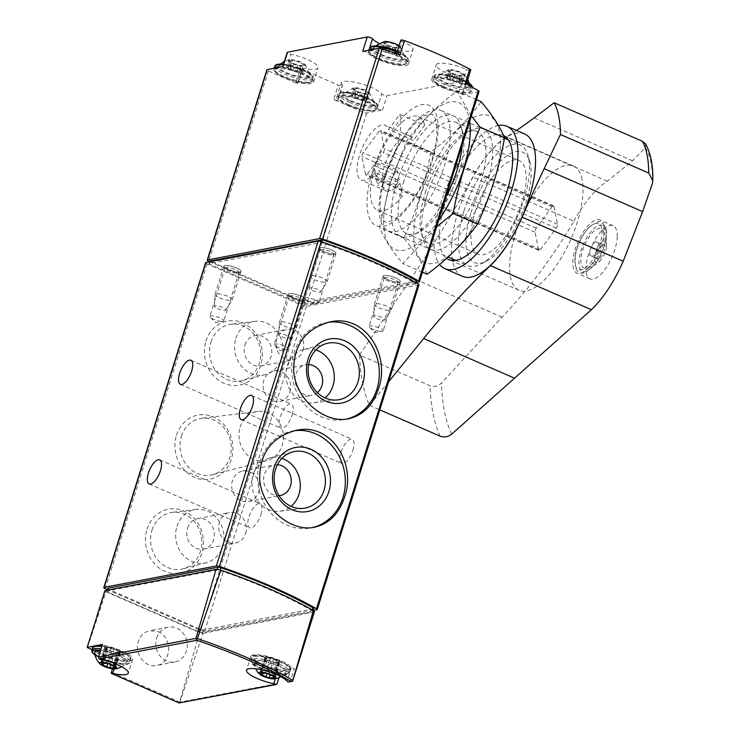 <?xml version="1.0" encoding="UTF-8"?>
<svg xmlns="http://www.w3.org/2000/svg" width="740" height="740" viewBox="0 0 740 740"><rect width="100%" height="100%" fill="white"/><g stroke="black" fill="none" stroke-linecap="round" stroke-linejoin="round"><path stroke-width="0.56" stroke-dasharray="3.7 2.78" d="M179.681 702.741L202.982 633.32A2.988 0.722 17.4 0 1 199.652 632.598L179.321 702.991M314.398 611.804A5.976 1.443 17.4 0 1 313.954 612.147L297.832 664.677M87.459 647.657L106.033 591.75A2.988 0.722 17.4 0 1 104.867 590.751M288.332 681.975L290.339 681.096L294.409 668.664A2.387 0.574 17.4 0 1 291.347 667.351A21.506 5.18 17.4 0 0 269.637 656.898A21.506 5.18 17.4 0 0 250.851 656.362A21.506 5.18 17.4 0 0 278.083 669.885A2.387 0.574 17.4 0 1 281.071 671.208L279.036 677.609M202.982 633.32L313.954 612.147M281.071 671.208L294.409 668.664M158.212 631.701C172.929 637.242 171.625 663.419 156.519 665.454C145.133 668.155 134.023 653.642 138.26 641.58C140.313 635.623 144.143 631.997 149.767 630.702L158.212 631.701M111.213 673.28L115.523 659.904A2.387 0.574 17.4 0 1 115.375 659.59A2.387 0.574 17.4 0 1 117.096 659.562L114.154 668.969M91.862 649.572L115.523 659.904M106.033 591.75L199.652 632.598M313.714 608.678A2.988 0.722 17.4 0 1 313.371 608.881L203.482 629.851A2.988 0.722 17.4 0 1 199.606 629.009L109.159 589.549A2.988 0.722 17.4 0 1 107.67 588.402M202.612 632.617A2.988 0.722 17.4 0 1 198.736 631.775L108.29 592.324A2.988 0.722 17.4 0 1 106.81 591.168A2.988 0.722 17.4 0 1 107.143 590.964L217.042 569.994A2.988 0.722 17.4 0 1 220.067 570.503A176.25 42.439 17.4 0 1 312.067 610.648A2.988 0.722 17.4 0 1 312.844 611.443A2.988 0.722 17.4 0 1 312.502 611.647L202.612 632.617L203.482 629.851M117.096 659.562A21.506 5.18 17.4 0 0 132.654 659.275A21.506 5.18 17.4 0 0 105.422 645.761A2.387 0.574 17.4 0 1 102.434 644.438M94.221 646.603A19.12 4.607 -162.6 0 0 105.829 655.51A19.12 4.607 -162.6 0 0 128.205 659.858A19.12 4.607 -162.6 0 0 124.468 652.921A19.12 4.607 -162.6 0 0 101.991 645.863M287.453 669.811A19.12 4.607 -162.6 0 0 270.896 657.841A19.12 4.607 -162.6 0 0 255.772 660.727A19.12 4.607 -162.6 0 0 287.453 669.811M156.658 638.074A17.695 15.67 -100.8 0 1 168.23 627.178A17.695 15.67 -100.8 0 1 186.942 641.626A17.695 15.67 -100.8 0 1 174.862 661.949A17.695 15.67 -100.8 0 1 159.766 655.659A17.695 15.67 -100.8 0 1 156.658 638.074M313.288 610.472L204.629 631.202A2.988 0.722 17.4 0 1 200.753 630.369L107.3 589.595M418.997 284.78A2.988 0.722 17.4 0 1 418.655 284.983L306.416 306.397A2.988 0.722 17.4 0 1 302.54 305.565L207.071 263.912A2.988 0.722 17.4 0 1 205.59 262.756M176.508 435.185A32.588 28.851 -100.8 0 1 225.811 426.98A32.588 28.851 -100.8 0 1 209.42 479.261A32.588 28.851 -100.8 0 1 176.508 435.185M147.029 529.248A32.588 28.851 -100.8 0 1 196.331 521.043A32.588 28.851 -100.8 0 1 179.94 573.324A32.588 28.851 -100.8 0 1 147.029 529.248M205.979 341.112A32.588 28.851 -100.8 0 1 255.282 332.907A32.588 28.851 -100.8 0 1 238.9 385.189A32.588 28.851 -100.8 0 1 205.979 341.112M352.906 450.225A13.144 5.226 -66.4 0 0 352.166 439.32A13.144 5.226 -66.4 0 0 342.121 449.273A13.144 5.226 -66.4 0 0 341.649 463.416A13.144 5.226 -66.4 0 0 352.906 450.225M260.924 514.596A13.144 5.226 -66.4 0 0 260.175 503.69A13.144 5.226 -66.4 0 0 250.129 513.653A13.144 5.226 -66.4 0 0 249.657 527.787A13.144 5.226 -66.4 0 0 260.924 514.596M292.134 414.992A13.144 5.226 -66.4 0 0 291.384 404.096A13.144 5.226 -66.4 0 0 281.339 414.049A13.144 5.226 -66.4 0 0 280.876 428.183A13.144 5.226 -66.4 0 0 292.134 414.992M334.943 254.005A8.963 2.155 -162.6 0 0 335.525 253.829A8.963 2.155 -162.6 0 0 328.051 248.659A8.963 2.155 -162.6 0 0 318.959 248.631A8.963 2.155 -162.6 0 0 326.026 252.543A8.963 2.155 -162.6 0 0 334.943 254.005M240.01 272.117A8.963 2.155 -162.6 0 0 240.593 271.941A8.963 2.155 -162.6 0 0 233.119 266.77A8.963 2.155 -162.6 0 0 224.026 266.742A8.963 2.155 -162.6 0 0 231.093 270.655A8.963 2.155 -162.6 0 0 240.01 272.117M399.258 282.07A8.963 2.155 -162.6 0 0 399.841 281.885A8.963 2.155 -162.6 0 0 392.367 276.723A8.963 2.155 -162.6 0 0 383.274 276.695A8.963 2.155 -162.6 0 0 390.341 280.599A8.963 2.155 -162.6 0 0 399.258 282.07M304.325 300.181A8.963 2.155 -162.6 0 0 304.908 299.996A8.963 2.155 -162.6 0 0 297.425 294.835A8.963 2.155 -162.6 0 0 288.341 294.807A8.963 2.155 -162.6 0 0 295.408 298.71A8.963 2.155 -162.6 0 0 304.325 300.181M94.766 652.68A16.696 4.024 -162.6 0 0 106.976 660.246A16.696 4.024 -162.6 0 0 124.783 663.401A16.696 4.024 -162.6 0 0 126.475 662.615A16.696 4.024 -162.6 0 0 118.668 655.955A16.696 4.024 -162.6 0 0 100.39 651.034M284.031 673.345A16.696 4.024 -162.6 0 0 285.723 672.558A16.696 4.024 -162.6 0 0 271.192 663.382A16.696 4.024 -162.6 0 0 254.014 662.624A16.696 4.024 -162.6 0 0 266.224 670.199A16.696 4.024 -162.6 0 0 284.031 673.345M118.252 652.846L120.269 653.059L119.751 652.56A2.988 0.722 17.4 0 1 118.826 651.672A2.988 0.722 17.4 0 1 119.64 651.441L118.002 650.257A2.988 0.722 17.4 0 1 114.376 648.675L111.25 647.778A2.988 0.722 17.4 0 1 107.735 647.315L105.718 647.102L106.236 647.602A2.988 0.722 17.4 0 1 107.161 648.481A2.988 0.722 17.4 0 1 106.347 648.721L107.984 649.896A2.988 0.722 17.4 0 1 111.611 651.477L114.737 652.375A2.988 0.722 17.4 0 1 118.252 652.846L114.117 666.037M277.5 662.79L279.517 663.003L278.999 662.504A2.988 0.722 17.4 0 1 278.074 661.625A2.988 0.722 17.4 0 1 278.887 661.394L277.25 660.21A2.988 0.722 17.4 0 1 273.624 658.628L270.498 657.731A2.988 0.722 17.4 0 1 266.983 657.268L264.966 657.055L265.484 657.555A2.988 0.722 17.4 0 1 266.409 658.434A2.988 0.722 17.4 0 1 265.595 658.665L267.233 659.849A2.988 0.722 17.4 0 1 270.858 661.43L273.985 662.328A2.988 0.722 17.4 0 1 277.5 662.79L273.365 675.99M328.144 322.325A49.293 43.642 79.2 0 0 326.248 322.64A49.293 43.642 79.2 0 0 292.614 379.232A49.293 43.642 79.2 0 0 344.72 419.469A49.293 43.642 79.2 0 0 346.709 419.034M294.15 430.782A49.293 43.642 79.2 0 0 292.254 431.087A49.293 43.642 79.2 0 0 258.63 487.688A49.293 43.642 79.2 0 0 310.735 527.925A49.293 43.642 79.2 0 0 312.715 527.49M315.906 349.928A27.177 24.069 79.2 0 0 303.622 349.511A27.177 24.069 79.2 0 0 286.473 380.406A27.177 24.069 79.2 0 0 313.788 402.81A27.177 24.069 79.2 0 0 325.064 397.907M308.617 364.579A15.531 13.755 79.2 0 0 305.897 364.783A15.531 13.755 79.2 0 0 295.297 382.617A15.531 13.755 79.2 0 0 311.725 395.299A15.531 13.755 79.2 0 0 317.377 392.607M281.921 458.375A27.177 24.069 79.2 0 0 269.637 457.968A27.177 24.069 79.2 0 0 252.488 488.853A27.177 24.069 79.2 0 0 279.803 511.266A27.177 24.069 79.2 0 0 291.07 506.363M277.398 464.739A15.531 13.755 79.2 0 0 274.512 464.942A15.531 13.755 79.2 0 0 263.792 482.045A15.531 13.755 79.2 0 0 279.036 495.634M289.96 391.83A15.531 13.755 79.2 0 0 287.231 376.401A15.531 13.755 79.2 0 0 273.985 370.87A15.531 13.755 79.2 0 0 263.385 388.713A15.531 13.755 79.2 0 0 279.803 401.394A15.531 13.755 79.2 0 0 289.96 391.83M258.575 491.989A15.531 13.755 79.2 0 0 255.846 476.551A15.531 13.755 79.2 0 0 242.6 471.029A15.531 13.755 79.2 0 0 231.999 488.863A15.531 13.755 79.2 0 0 248.418 501.544A15.531 13.755 79.2 0 0 258.575 491.989M235.903 338.263A27.177 24.069 -100.8 0 1 255.078 321.317A27.177 24.069 -100.8 0 1 282.403 343.721A27.177 24.069 -100.8 0 1 265.253 374.616A27.177 24.069 -100.8 0 1 241.157 365.884A27.177 24.069 -100.8 0 1 235.903 338.263M244.912 345.025A15.531 13.755 -100.8 0 1 255.069 335.461A15.531 13.755 -100.8 0 1 268.324 340.983A15.531 13.755 -100.8 0 1 271.043 356.421A15.531 13.755 -100.8 0 1 260.887 365.976A15.531 13.755 -100.8 0 1 247.641 360.454A15.531 13.755 -100.8 0 1 244.912 345.025M210.909 342.176A28.795 25.493 -100.8 0 1 231.222 324.222A28.795 25.493 -100.8 0 1 260.166 347.966A28.795 25.493 -100.8 0 1 241.999 380.693A28.795 25.493 -100.8 0 1 216.469 371.443A28.795 25.493 -100.8 0 1 210.909 342.176M176.943 526.39A27.177 24.069 -100.8 0 1 196.128 509.444A27.177 24.069 -100.8 0 1 223.443 531.857A27.177 24.069 -100.8 0 1 206.294 562.752A27.177 24.069 -100.8 0 1 182.197 554.02A27.177 24.069 -100.8 0 1 176.943 526.39M187.516 528.175A15.531 13.755 -100.8 0 1 197.672 518.62A15.531 13.755 -100.8 0 1 210.928 524.142A15.531 13.755 -100.8 0 1 213.647 539.58A15.531 13.755 -100.8 0 1 203.491 549.135A15.531 13.755 -100.8 0 1 190.245 543.613A15.531 13.755 -100.8 0 1 187.516 528.175M151.95 530.312A28.795 25.493 -100.8 0 1 172.272 512.357A28.795 25.493 -100.8 0 1 201.206 536.102A28.795 25.493 -100.8 0 1 183.039 568.829A28.795 25.493 -100.8 0 1 157.509 559.579A28.795 25.493 -100.8 0 1 151.95 530.312M240.176 427.036A24.994 22.135 -100.8 0 1 257.816 411.449A24.994 22.135 -100.8 0 1 282.939 432.058A24.994 22.135 -100.8 0 1 267.168 460.474A24.994 22.135 -100.8 0 1 245.005 452.445A24.994 22.135 -100.8 0 1 240.176 427.036M181.429 436.239A28.795 25.493 -100.8 0 1 201.743 418.285A28.795 25.493 -100.8 0 1 230.686 442.03A28.795 25.493 -100.8 0 1 212.519 474.756A28.795 25.493 -100.8 0 1 186.989 465.516A28.795 25.493 -100.8 0 1 181.429 436.239M302.965 350.335A15.531 13.755 79.2 0 0 300.236 334.896A15.531 13.755 79.2 0 0 286.99 329.374A15.531 13.755 79.2 0 0 276.39 347.208A15.531 13.755 79.2 0 0 292.809 359.89A15.531 13.755 79.2 0 0 302.965 350.335M245.569 533.485A15.531 13.755 79.2 0 0 242.84 518.055A15.531 13.755 79.2 0 0 229.594 512.524A15.531 13.755 79.2 0 0 218.994 530.367A15.531 13.755 79.2 0 0 235.413 543.049A15.531 13.755 79.2 0 0 245.569 533.485M302.493 301.088A7.345 1.767 -162.6 0 0 302.975 300.93A7.345 1.767 -162.6 0 0 303.326 300.588A7.345 1.767 -162.6 0 0 296.842 296.703A7.345 1.767 -162.6 0 0 289.303 296.194A7.345 1.767 -162.6 0 0 289.396 296.675A7.345 1.767 -162.6 0 0 295.186 299.885A7.345 1.767 -162.6 0 0 302.493 301.088M287.351 349.391A7.345 1.767 -162.6 0 0 288.184 348.892A7.345 1.767 -162.6 0 0 283.161 345.497A7.345 1.767 -162.6 0 0 275.002 343.998A7.345 1.767 -162.6 0 0 274.17 344.498A7.345 1.767 -162.6 0 0 274.623 345.432A7.345 1.767 -162.6 0 0 280.645 348.383A7.345 1.767 -162.6 0 0 287.277 349.4A7.345 1.767 -162.6 0 0 287.351 349.391M397.426 282.976A7.345 1.767 -162.6 0 0 397.907 282.828A7.345 1.767 -162.6 0 0 398.259 282.476A7.345 1.767 -162.6 0 0 391.775 278.591A7.345 1.767 -162.6 0 0 384.236 278.083A7.345 1.767 -162.6 0 0 384.328 278.564A7.345 1.767 -162.6 0 0 390.119 281.774A7.345 1.767 -162.6 0 0 397.426 282.976M382.293 331.279A7.345 1.767 -162.6 0 0 383.126 330.78A7.345 1.767 -162.6 0 0 378.094 327.394A7.345 1.767 -162.6 0 0 369.935 325.887A7.345 1.767 -162.6 0 0 369.103 326.386A7.345 1.767 -162.6 0 0 369.556 327.321A7.345 1.767 -162.6 0 0 375.587 330.271A7.345 1.767 -162.6 0 0 382.21 331.289A7.345 1.767 -162.6 0 0 382.293 331.279M238.178 273.023A7.345 1.767 -162.6 0 0 238.659 272.875A7.345 1.767 -162.6 0 0 239.011 272.524A7.345 1.767 -162.6 0 0 232.526 268.639A7.345 1.767 -162.6 0 0 224.988 268.13A7.345 1.767 -162.6 0 0 225.08 268.62A7.345 1.767 -162.6 0 0 230.871 271.821A7.345 1.767 -162.6 0 0 238.178 273.023M223.045 321.327A7.345 1.767 -162.6 0 0 223.869 320.827A7.345 1.767 -162.6 0 0 218.846 317.442A7.345 1.767 -162.6 0 0 210.687 315.934A7.345 1.767 -162.6 0 0 209.855 316.433A7.345 1.767 -162.6 0 0 210.308 317.377A7.345 1.767 -162.6 0 0 216.33 320.318A7.345 1.767 -162.6 0 0 222.962 321.336A7.345 1.767 -162.6 0 0 223.045 321.327M333.111 254.911A7.345 1.767 -162.6 0 0 333.592 254.764A7.345 1.767 -162.6 0 0 333.943 254.412A7.345 1.767 -162.6 0 0 327.469 250.527A7.345 1.767 -162.6 0 0 319.93 250.018A7.345 1.767 -162.6 0 0 320.013 250.508A7.345 1.767 -162.6 0 0 325.813 253.709A7.345 1.767 -162.6 0 0 333.111 254.911M317.978 303.215A7.345 1.767 -162.6 0 0 318.811 302.716A7.345 1.767 -162.6 0 0 313.788 299.33A7.345 1.767 -162.6 0 0 305.62 297.822A7.345 1.767 -162.6 0 0 304.788 298.322A7.345 1.767 -162.6 0 0 305.241 299.265A7.345 1.767 -162.6 0 0 311.272 302.207A7.345 1.767 -162.6 0 0 317.904 303.224A7.345 1.767 -162.6 0 0 317.978 303.215M375.115 172.429A29.868 11.877 113.6 0 1 361.25 180.033A29.868 11.877 113.6 0 1 362.304 147.898A29.868 11.877 113.6 0 1 385.142 125.273A29.868 11.877 113.6 0 1 388.537 129.583L399.776 114.339A51.078 20.313 113.6 0 1 377.613 185.046L375.115 172.429L399.989 183.279A29.868 11.877 113.6 0 1 386.123 190.883A29.868 11.877 113.6 0 1 387.177 158.749A29.868 11.877 113.6 0 1 410.016 136.123A29.868 11.877 113.6 0 1 413.41 140.434L388.537 129.583M475.228 211.797A51.078 20.313 113.6 0 1 518.981 160.524A51.078 20.313 113.6 0 1 517.168 215.47A51.078 20.313 113.6 0 1 478.123 254.162A51.078 20.313 113.6 0 1 475.228 211.797M399.989 183.279L402.486 195.897A51.078 20.313 113.6 0 1 377.641 210.317A51.078 20.313 113.6 0 1 374.736 167.952A51.078 20.313 113.6 0 1 418.489 116.68A51.078 20.313 113.6 0 1 424.64 125.19L399.776 114.339M402.486 195.897L377.613 185.046M283.022 66.591A2.988 0.722 17.4 0 0 282.689 66.794A2.988 0.722 17.4 0 0 286.445 68.663A21.506 5.18 17.4 0 1 313.51 82.149A21.506 5.18 17.4 0 1 298.127 82.464A2.988 0.722 17.4 0 0 295.991 82.51A2.988 0.722 17.4 0 0 297.48 83.666L268.37 70.957A2.988 0.722 17.4 0 1 266.881 69.81M479.058 91.436A2.988 0.722 17.4 0 1 478.724 91.64L462.195 94.794L466.709 80.41L387.02 95.608A2.988 0.722 17.4 0 1 384.162 95.155A2.988 0.722 17.4 0 1 381.738 93.888A21.506 5.18 17.4 0 0 359.992 83.463A21.506 5.18 17.4 0 0 341.288 82.954A21.506 5.18 17.4 0 0 342.296 85.377A2.988 0.722 17.4 0 1 342.435 85.72A2.988 0.722 17.4 0 1 338.217 85.082L301.994 69.273A2.988 0.722 17.4 0 1 300.505 68.126A2.988 0.722 17.4 0 1 302.642 68.08A21.506 5.18 17.4 0 0 318.024 67.766A21.506 5.18 17.4 0 0 290.959 54.279A2.988 0.722 17.4 0 1 287.194 52.401M416.13 282.55L307.054 303.363A2.988 0.722 17.4 0 1 303.178 302.521L209.549 261.673M333.712 99.475A2.988 0.722 17.4 0 0 337.93 100.103A2.988 0.722 17.4 0 0 337.782 99.77A21.506 5.18 17.4 0 1 336.774 97.347A21.506 5.18 17.4 0 1 355.478 97.847A21.506 5.18 17.4 0 1 377.233 108.271A2.988 0.722 17.4 0 0 379.648 109.539A2.988 0.722 17.4 0 0 382.515 109.992L366.707 113.007A2.988 0.722 17.4 0 1 362.831 112.175L333.712 99.475L338.217 85.082M362.711 51.384A2.988 0.722 17.4 0 1 365.579 51.837A2.988 0.722 17.4 0 1 367.993 53.104A21.506 5.18 17.4 0 0 389.749 63.529A21.506 5.18 17.4 0 0 408.443 64.038A21.506 5.18 17.4 0 0 397.796 55.75L402.301 41.366A21.506 5.18 17.4 0 1 412.957 49.654A21.506 5.18 17.4 0 1 400.303 50.533A21.506 5.18 17.4 0 1 379 43.383M402.301 41.366A2.988 0.722 17.4 0 1 400.821 40.219M470.723 70.013A2.988 0.722 17.4 0 1 466.514 69.384A21.506 5.18 17.4 0 0 436.221 64.843A21.506 5.18 17.4 0 0 463.286 78.329A2.988 0.722 17.4 0 1 467.042 80.207A2.988 0.722 17.4 0 1 466.709 80.41M415.593 283.91L304.269 305.148L209.513 264.152L209.05 263.607L321.586 242.572A176.25 42.439 17.4 0 1 415.427 283.512L416.463 281.144L305.13 302.382L209.846 261.072M331.492 249.935A8.963 2.155 17.4 0 1 335.96 253.404A8.963 2.155 17.4 0 1 323.315 251.498A8.963 2.155 17.4 0 1 318.857 248.039A8.963 2.155 17.4 0 1 331.492 249.935M236.56 268.046A8.963 2.155 17.4 0 1 241.018 271.515A8.963 2.155 17.4 0 1 228.373 269.61A8.963 2.155 17.4 0 1 223.915 266.15A8.963 2.155 17.4 0 1 236.56 268.046M395.808 278A8.963 2.155 17.4 0 1 400.266 281.459A8.963 2.155 17.4 0 1 387.631 279.563A8.963 2.155 17.4 0 1 383.163 276.103A8.963 2.155 17.4 0 1 395.808 278M300.875 296.111A8.963 2.155 17.4 0 1 305.333 299.571A8.963 2.155 17.4 0 1 292.689 297.674A8.963 2.155 17.4 0 1 288.23 294.215A8.963 2.155 17.4 0 1 300.875 296.111M384.634 176.462A65.721 26.131 113.6 0 1 440.929 110.501A65.721 26.131 113.6 0 1 438.598 181.189A65.721 26.131 113.6 0 1 388.361 230.972A65.721 26.131 113.6 0 1 384.634 176.462M463.925 211.057A65.721 26.131 113.6 0 1 520.211 145.096A65.721 26.131 113.6 0 1 527.999 155.567A65.721 26.131 113.6 0 1 517.88 215.775A65.721 26.131 113.6 0 1 480.63 264.143A65.721 26.131 113.6 0 1 467.652 265.568A65.721 26.131 113.6 0 1 463.925 211.057M471.056 212.593A60.227 23.948 113.6 0 1 503.024 158.795A60.227 23.948 113.6 0 1 529.766 161.746A60.227 23.948 113.6 0 1 520.507 216.922A60.227 23.948 113.6 0 1 486.365 261.239A60.227 23.948 113.6 0 1 471.056 212.593M397.796 55.75A2.988 0.722 17.4 0 1 396.316 54.603A2.988 0.722 17.4 0 1 399.952 55.01M379.195 59.274A19.12 4.607 -162.6 0 0 406.214 62.845A19.12 4.607 -162.6 0 0 378.362 50.699A19.12 4.607 -162.6 0 0 379.195 59.274M465.238 83.491A2.988 0.722 17.4 0 1 466.209 84.397A2.988 0.722 17.4 0 1 462.01 83.768L466.514 69.384M462.195 94.794A2.988 0.722 17.4 0 0 462.537 94.591A2.988 0.722 17.4 0 0 458.782 92.713A21.506 5.18 17.4 0 1 431.716 79.236A21.506 5.18 17.4 0 1 462.01 83.768M443.51 87.329A19.12 4.607 -162.6 0 0 470.529 90.909A19.12 4.607 -162.6 0 0 442.677 78.755A19.12 4.607 -162.6 0 0 443.51 87.329M348.577 105.441A19.12 4.607 -162.6 0 0 375.587 109.02A19.12 4.607 -162.6 0 0 347.745 96.866A19.12 4.607 -162.6 0 0 348.577 105.441M284.262 77.386A19.12 4.607 -162.6 0 0 311.281 80.956A19.12 4.607 -162.6 0 0 283.429 68.811A19.12 4.607 -162.6 0 0 284.262 77.386M357.17 91.834A9.019 2.174 -162.6 0 0 366.985 94.424A9.019 2.174 -162.6 0 0 369.343 92.602A9.019 2.174 -162.6 0 0 361.943 88.976A9.019 2.174 -162.6 0 0 353.794 87.727A9.019 2.174 -162.6 0 0 357.17 91.834M354.479 88.689A2.923 0.703 -162.6 0 0 356.55 88.643A2.923 0.703 -162.6 0 0 356.421 88.319L359.076 88.671A2.923 0.703 -162.6 0 0 363.155 89.836L365.893 91.029A2.923 0.703 -162.6 0 0 365.8 91.14A2.923 0.703 -162.6 0 0 368.021 92.565L369.288 93.388L368.104 93.416A2.923 0.703 -162.6 0 0 366.022 93.462A2.923 0.703 -162.6 0 0 366.161 93.786L363.497 93.434A2.923 0.703 -162.6 0 0 359.427 92.26L356.689 91.066A2.923 0.703 -162.6 0 0 356.782 90.955A2.923 0.703 -162.6 0 0 354.562 89.531L353.295 88.717L354.479 88.689L352.397 95.331A2.923 0.703 17.4 0 0 354.479 95.284L356.55 88.643M351.047 100.807A16.733 4.024 -162.6 0 0 374.69 103.951A16.733 4.024 -162.6 0 0 359.89 95.506A16.733 4.024 -162.6 0 0 342.916 93.999A16.733 4.024 -162.6 0 0 351.047 100.807M452.103 73.723A9.019 2.174 -162.6 0 0 461.917 76.312A9.019 2.174 -162.6 0 0 464.276 74.49A9.019 2.174 -162.6 0 0 456.876 70.864A9.019 2.174 -162.6 0 0 448.727 69.616A9.019 2.174 -162.6 0 0 452.103 73.723M449.411 70.578A2.923 0.703 -162.6 0 0 451.493 70.531A2.923 0.703 -162.6 0 0 451.354 70.208L454.018 70.559A2.923 0.703 -162.6 0 0 458.088 71.725L460.826 72.918A2.923 0.703 -162.6 0 0 460.733 73.029A2.923 0.703 -162.6 0 0 462.953 74.463L464.221 75.276L463.036 75.304A2.923 0.703 -162.6 0 0 460.964 75.35A2.923 0.703 -162.6 0 0 461.094 75.674L458.439 75.323A2.923 0.703 -162.6 0 0 454.36 74.148L451.622 72.955A2.923 0.703 -162.6 0 0 451.714 72.844A2.923 0.703 -162.6 0 0 449.495 71.419L448.227 70.605L449.411 70.578L447.33 77.219A2.923 0.703 17.4 0 0 449.411 77.173L451.493 70.531M445.989 82.695A16.733 4.024 -162.6 0 0 469.632 85.84A16.733 4.024 -162.6 0 0 454.832 77.395A16.733 4.024 -162.6 0 0 437.858 75.887A16.733 4.024 -162.6 0 0 445.989 82.695M292.855 63.779A9.019 2.174 -162.6 0 0 302.669 66.369A9.019 2.174 -162.6 0 0 305.028 64.537A9.019 2.174 -162.6 0 0 297.628 60.921A9.019 2.174 -162.6 0 0 289.479 59.663A9.019 2.174 -162.6 0 0 292.855 63.779M290.163 60.625A2.923 0.703 -162.6 0 0 292.245 60.578A2.923 0.703 -162.6 0 0 292.106 60.255L294.77 60.606A2.923 0.703 -162.6 0 0 298.84 61.772L301.578 62.974A2.923 0.703 -162.6 0 0 301.485 63.085A2.923 0.703 -162.6 0 0 303.705 64.51L304.973 65.324L303.789 65.351A2.923 0.703 -162.6 0 0 301.707 65.398A2.923 0.703 -162.6 0 0 301.846 65.721L299.191 65.37A2.923 0.703 -162.6 0 0 295.112 64.204L292.374 63.011A2.923 0.703 -162.6 0 0 292.466 62.9A2.923 0.703 -162.6 0 0 290.246 61.466L288.979 60.652L290.163 60.625L288.082 67.266A2.923 0.703 17.4 0 0 290.163 67.22L292.245 60.578M286.741 72.751A16.733 4.024 -162.6 0 0 310.384 75.896A16.733 4.024 -162.6 0 0 295.584 67.442A16.733 4.024 -162.6 0 0 278.61 65.934A16.733 4.024 -162.6 0 0 286.741 72.751M384.411 41.551A9.019 2.174 -162.6 0 0 387.788 45.667A9.019 2.174 -162.6 0 0 397.611 48.257A9.019 2.174 -162.6 0 0 399.97 46.426A9.019 2.174 -162.6 0 0 399.101 45.732M385.096 42.513A2.923 0.703 -162.6 0 0 387.177 42.467A2.923 0.703 -162.6 0 0 387.048 42.143L389.703 42.495A2.923 0.703 -162.6 0 0 393.773 43.66L396.511 44.863A2.923 0.703 -162.6 0 0 396.418 44.974A2.923 0.703 -162.6 0 0 398.638 46.398L399.905 47.212L398.721 47.24A2.923 0.703 -162.6 0 0 396.649 47.286A2.923 0.703 -162.6 0 0 396.779 47.61L394.124 47.258A2.923 0.703 -162.6 0 0 390.045 46.093L387.307 44.9A2.923 0.703 -162.6 0 0 387.399 44.789A2.923 0.703 -162.6 0 0 385.179 43.355L383.912 42.541L385.096 42.513L383.015 49.155A2.923 0.703 17.4 0 0 385.096 49.108L387.177 42.467M381.674 54.64A16.733 4.024 -162.6 0 0 405.317 57.785A16.733 4.024 -162.6 0 0 390.517 49.33A16.733 4.024 -162.6 0 0 373.543 47.823A16.733 4.024 -162.6 0 0 381.674 54.64M352.397 95.331L351.213 95.358L352.481 96.172A2.923 0.703 17.4 0 1 354.7 97.597A2.923 0.703 17.4 0 1 354.608 97.708L357.346 98.901A2.923 0.703 17.4 0 1 361.416 100.076L364.08 100.427A2.923 0.703 17.4 0 1 363.941 100.103A2.923 0.703 17.4 0 1 366.022 100.048L367.207 100.029L365.939 99.206A2.923 0.703 17.4 0 1 363.719 97.782A2.923 0.703 17.4 0 1 363.812 97.671L361.074 96.478A2.923 0.703 17.4 0 1 356.995 95.312L354.34 94.96A2.923 0.703 17.4 0 1 354.479 95.284M383.015 49.155L381.831 49.182L383.098 49.996A2.923 0.703 17.4 0 1 385.318 51.43A2.923 0.703 17.4 0 1 385.226 51.541L387.964 52.734A2.923 0.703 17.4 0 1 392.043 53.9L394.697 54.251A2.923 0.703 17.4 0 1 394.568 53.928A2.923 0.703 17.4 0 1 396.64 53.881L397.824 53.854L396.557 53.04A2.923 0.703 17.4 0 1 394.337 51.606A2.923 0.703 17.4 0 1 394.429 51.495L391.691 50.302A2.923 0.703 17.4 0 1 387.621 49.136L384.967 48.785A2.923 0.703 17.4 0 1 385.096 49.108M288.082 67.266L286.898 67.294L288.165 68.108A2.923 0.703 17.4 0 1 290.385 69.542A2.923 0.703 17.4 0 1 290.293 69.653L293.031 70.846A2.923 0.703 17.4 0 1 297.11 72.011L299.765 72.363A2.923 0.703 17.4 0 1 299.635 72.039A2.923 0.703 17.4 0 1 301.707 71.993L302.891 71.965L301.624 71.151A2.923 0.703 17.4 0 1 299.404 69.717A2.923 0.703 17.4 0 1 299.496 69.606L296.759 68.413A2.923 0.703 17.4 0 1 292.689 67.248L290.025 66.896A2.923 0.703 17.4 0 1 290.163 67.22M447.33 77.219L446.146 77.247L447.413 78.061A2.923 0.703 17.4 0 1 449.633 79.485A2.923 0.703 17.4 0 1 449.541 79.596L452.279 80.79A2.923 0.703 17.4 0 1 456.358 81.964L459.013 82.316A2.923 0.703 17.4 0 1 458.883 81.992A2.923 0.703 17.4 0 1 460.955 81.937L462.139 81.918L460.872 81.095A2.923 0.703 17.4 0 1 458.652 79.67A2.923 0.703 17.4 0 1 458.745 79.559L456.007 78.366A2.923 0.703 17.4 0 1 451.937 77.2L449.282 76.849A2.923 0.703 17.4 0 1 449.411 77.173M283.846 325.896A8.963 2.155 -162.6 0 0 296.435 327.913A8.963 2.155 -162.6 0 0 296.49 327.792A8.963 2.155 -162.6 0 0 288.582 323.056A8.963 2.155 -162.6 0 0 279.387 322.427A8.963 2.155 -162.6 0 0 279.368 322.566A8.963 2.155 -162.6 0 0 283.846 325.896M281.746 336.7A5.976 1.443 -162.6 0 0 290.136 338.05A5.976 1.443 -162.6 0 0 284.9 334.804A5.976 1.443 -162.6 0 0 278.758 334.48A5.976 1.443 -162.6 0 0 281.746 336.7M378.778 307.785A8.963 2.155 -162.6 0 0 391.368 309.801A8.963 2.155 -162.6 0 0 391.423 309.681A8.963 2.155 -162.6 0 0 383.524 304.945A8.963 2.155 -162.6 0 0 374.32 304.316A8.963 2.155 -162.6 0 0 374.301 304.454A8.963 2.155 -162.6 0 0 378.778 307.785M376.679 318.589A5.976 1.443 -162.6 0 0 385.068 319.939A5.976 1.443 -162.6 0 0 379.833 316.692A5.976 1.443 -162.6 0 0 373.691 316.368A5.976 1.443 -162.6 0 0 376.679 318.589M219.53 297.832A8.963 2.155 -162.6 0 0 232.12 299.857A8.963 2.155 -162.6 0 0 232.175 299.728A8.963 2.155 -162.6 0 0 224.276 294.992A8.963 2.155 -162.6 0 0 215.072 294.372A8.963 2.155 -162.6 0 0 215.053 294.502A8.963 2.155 -162.6 0 0 219.53 297.832M217.431 308.636A5.976 1.443 -162.6 0 0 225.82 309.986A5.976 1.443 -162.6 0 0 220.585 306.749A5.976 1.443 -162.6 0 0 214.443 306.416A5.976 1.443 -162.6 0 0 217.431 308.636M314.472 279.72A8.963 2.155 -162.6 0 0 327.052 281.746A8.963 2.155 -162.6 0 0 327.108 281.616A8.963 2.155 -162.6 0 0 319.208 276.88A8.963 2.155 -162.6 0 0 310.005 276.261A8.963 2.155 -162.6 0 0 309.986 276.39A8.963 2.155 -162.6 0 0 314.472 279.72M312.363 290.524A5.976 1.443 -162.6 0 0 320.753 291.875A5.976 1.443 -162.6 0 0 315.527 288.637A5.976 1.443 -162.6 0 0 309.375 288.304A5.976 1.443 -162.6 0 0 312.363 290.524M424.64 125.19L413.41 140.434M582.102 179.589A67.812 26.964 -66.4 0 0 573.408 166.019A67.812 26.964 -66.4 0 0 521.58 217.394A67.812 26.964 -66.4 0 0 519.175 290.321A67.812 26.964 -66.4 0 0 563.205 254.569A67.812 26.964 -66.4 0 0 582.102 179.589M554.001 206.469L557.507 224.192A2.988 1.184 113.6 0 1 556.286 228.105L540.505 249.51A2.988 1.184 113.6 0 1 538.961 250.471A2.988 1.184 113.6 0 1 538.581 249.88L535.066 232.156A2.988 1.184 113.6 0 1 536.297 228.244L552.068 206.839A2.988 1.184 113.6 0 1 553.613 205.868A2.988 1.184 113.6 0 1 554.001 206.469L380.906 130.943L384.411 148.666A2.988 1.184 113.6 0 1 383.19 152.579L367.41 173.983A2.988 1.184 113.6 0 1 365.865 174.954A2.988 1.184 113.6 0 1 365.486 174.353L361.971 156.63A2.988 1.184 113.6 0 1 363.201 152.718L378.973 131.313A2.988 1.184 113.6 0 1 380.517 130.351A2.988 1.184 113.6 0 1 380.906 130.943M524.586 133.968A77.672 30.886 -66.4 0 0 465.229 192.807A77.672 30.886 -66.4 0 0 462.472 276.344M516.52 130.444A597.448 237.549 113.6 0 1 506.252 137.113A77.968 30.997 113.6 0 0 472.814 177.073A597.448 237.549 113.6 0 1 411.597 277.731L359.529 354.996L430.042 385.762C434.306 387.214 438.108 386.326 441.456 383.089L502.044 317.192C529.285 288.443 553.224 256.438 573.87 221.168L472.814 177.073M388.583 381.822L369.519 405.363A247.946 98.587 113.6 0 1 359.529 354.996M573.87 221.168A77.968 30.997 -66.4 0 1 607.309 181.208L632.552 160.83L645.382 147.584L645.576 143.856M617.225 236.633A28.98 11.526 113.6 0 1 606.929 266.641A28.98 11.526 113.6 0 1 589.974 278.841A28.98 11.526 113.6 0 1 586.256 273.051A28.98 11.526 113.6 0 1 594.331 241.009A28.98 11.526 113.6 0 1 613.146 225.728A28.98 11.526 113.6 0 1 616.864 231.528A28.98 11.526 113.6 0 1 617.225 236.633M645.382 147.584A117.447 46.703 113.6 0 1 652.467 183.326M369.519 405.363L379.805 409.849M498.455 125.55A77.672 30.886 -66.4 0 0 446.831 187.007A77.672 30.886 -66.4 0 0 439.588 264.43M503.542 135.549A67.812 26.964 -66.4 0 0 503.061 135.328A67.812 26.964 -66.4 0 0 452.529 183.807A67.812 26.964 -66.4 0 0 446.646 258.353M394.078 174.307L397.232 170.024L377.132 161.255L373.978 165.538L394.078 174.307L396.187 184.935L399.341 180.653L379.241 171.883L377.132 161.255M603.794 225.829A28.98 11.526 -66.4 0 0 600.085 220.03A28.98 11.526 -66.4 0 0 577.931 241.98A28.98 11.526 -66.4 0 0 576.904 273.143A28.98 11.526 -66.4 0 0 595.719 257.862A28.98 11.526 -66.4 0 0 603.794 225.829M601.75 228.605A25.095 9.981 -66.4 0 0 579.309 242.683A25.095 9.981 -66.4 0 0 584.424 268.472A25.095 9.981 -66.4 0 0 601.75 228.605M606.55 243.719A11.35 4.514 -66.4 0 0 599.446 244.811A11.35 4.514 -66.4 0 0 594.479 259.453A11.35 4.514 -66.4 0 0 601.213 259.444A11.35 4.514 -66.4 0 0 606.569 247.16A11.35 4.514 -66.4 0 0 606.55 243.719M599.16 259.37L595.996 258.029L597.402 250.508L601.953 244.329L605.107 245.671L603.711 253.191L599.16 259.37L589.466 255.18L595.996 258.029M603.877 232.934A21.506 8.556 -66.4 0 0 602.897 230.26A21.506 8.556 -66.4 0 0 584.674 244.921A21.506 8.556 -66.4 0 0 586.321 268.25A21.506 8.556 -66.4 0 0 599.224 254.181A21.506 8.556 -66.4 0 0 603.877 232.934M589.466 255.18L590.862 247.66L595.423 241.481L598.577 242.822L597.18 250.342L592.62 256.521M597.18 250.342L603.711 253.191M590.862 247.66L597.402 250.508M595.423 241.481L601.953 244.329M598.577 242.822L605.107 245.671M397.232 170.024L399.341 180.653M396.187 184.935L376.087 176.166L373.978 165.538M376.087 176.166L379.241 171.883M438.626 220.465A80.059 31.829 113.6 0 1 392.182 247.845A80.059 31.829 113.6 0 1 390.396 183.076A80.059 31.829 113.6 0 1 435.573 109.363A80.059 31.829 113.6 0 1 469.678 121.369M446.091 196.637A65.721 26.131 113.6 0 1 413.651 234.922A65.721 26.131 113.6 0 1 396.945 181.827A65.721 26.131 113.6 0 1 431.836 123.118A65.721 26.131 113.6 0 1 461.02 126.346A65.721 26.131 113.6 0 1 462.213 145.197M471.371 115.986L456.932 91.131C436.452 106.236 419.673 122.96 406.593 141.294L390.267 183.187L379.555 227.55C383.625 237.965 391.395 250 402.875 263.653L436.646 226.773M500.379 146.15A80.059 31.829 113.6 0 1 444.12 259.074A80.059 31.829 113.6 0 1 420.551 196.23A80.059 31.829 113.6 0 1 470.085 119.445A80.059 31.829 113.6 0 1 500.379 146.15M427.128 274.235C423.058 263.81 415.288 251.776 403.809 238.132C416.407 211.353 425.417 182.604 430.846 151.876C451.326 136.771 468.106 120.047 481.185 101.722M427.091 194.981A65.721 26.131 113.6 0 1 470.409 130.444A65.721 26.131 113.6 0 1 481.055 199.708A65.721 26.131 113.6 0 1 423.039 239.02A65.721 26.131 113.6 0 1 427.091 194.981M403.245 183.187A60.865 24.198 113.6 0 1 455.378 122.1A60.865 24.198 113.6 0 1 462.583 131.803A60.865 24.198 113.6 0 1 453.222 187.562A60.865 24.198 113.6 0 1 418.711 232.36A60.865 24.198 113.6 0 1 406.695 233.674A60.865 24.198 113.6 0 1 403.245 183.187M425.232 192.779A60.865 24.198 113.6 0 1 465.349 133.006A60.865 24.198 113.6 0 1 477.365 131.692A60.865 24.198 113.6 0 1 475.21 197.154A60.865 24.198 113.6 0 1 428.682 243.266A60.865 24.198 113.6 0 1 421.476 233.562A60.865 24.198 113.6 0 1 425.232 192.779M476.486 99.669L456.932 91.131M430.846 151.876L406.593 141.294M403.809 238.132L379.555 227.55M422.42 272.181L402.875 263.653M277.121 683.612L180.162 702.112M292.827 680.624L290.339 681.096M111.564 672.309L179.617 701.992M198.736 631.775L199.606 629.009M312.502 611.647L313.371 608.881M312.067 610.648L312.299 609.917M220.067 570.503L220.233 569.994M217.042 569.994L217.218 569.43M107.143 590.964L107.402 590.141M108.29 592.324L109.159 589.549M105.422 645.761L101.084 659.59M278.083 669.885L275.298 678.774M291.347 667.351L287.009 681.188M302.54 305.565L200.753 630.369M306.416 306.397L204.629 631.202M207.071 263.912L105.284 588.716M418.655 284.983L316.868 609.788M92.398 647.879A20.313 4.893 -162.6 0 0 106.292 657.24A20.313 4.893 -162.6 0 0 128.862 661.403A20.313 4.893 -162.6 0 0 131.165 660.024A20.313 4.893 -162.6 0 0 121.971 652.597A20.313 4.893 -162.6 0 0 101.75 646.63M91.705 650.09A20.313 4.893 -162.6 0 0 105.598 659.46A20.313 4.893 -162.6 0 0 128.168 663.623A20.313 4.893 -162.6 0 0 130.471 662.245A20.313 4.893 -162.6 0 0 121.286 654.808A20.313 4.893 -162.6 0 0 101.066 648.841M95.164 655.224A19.12 4.607 -162.6 0 0 126.817 664.289A19.12 4.607 -162.6 0 0 123.09 657.351A19.12 4.607 -162.6 0 0 100.622 650.293M288.11 671.356A20.313 4.893 -162.6 0 0 290.413 669.977A20.313 4.893 -162.6 0 0 272.486 659.238A20.313 4.893 -162.6 0 0 251.646 657.832A20.313 4.893 -162.6 0 0 265.54 667.193A20.313 4.893 -162.6 0 0 288.11 671.356M287.416 673.567A20.313 4.893 -162.6 0 0 289.719 672.188A20.313 4.893 -162.6 0 0 271.802 661.449A20.313 4.893 -162.6 0 0 250.953 660.043A20.313 4.893 -162.6 0 0 264.846 669.404A20.313 4.893 -162.6 0 0 287.416 673.567M286.065 674.242A19.12 4.607 -162.6 0 0 269.508 662.272A19.12 4.607 -162.6 0 0 254.384 665.158A19.12 4.607 -162.6 0 0 286.065 674.242M114.737 652.375L110.787 664.982M119.751 652.56L114.894 668.054M119.64 651.441L114.941 666.435M118.002 650.257L113.146 665.75M114.376 648.675L109.52 664.168M111.25 647.778L106.394 663.271M107.735 647.315L102.879 662.809M106.236 647.602L101.574 662.485M106.347 648.721L101.491 664.215M107.984 649.896L103.841 663.114M111.611 651.477L107.883 663.382M273.985 662.328L270.035 674.936M278.999 662.504L274.142 677.997M278.887 661.394L274.189 676.388M277.25 660.21L272.394 675.703M273.624 658.628L268.777 674.121M270.498 657.731L265.642 673.224M266.983 657.268L262.127 672.762M265.484 657.555L260.822 672.438M265.595 658.665L260.739 674.159M267.233 659.849L263.089 673.067M270.858 661.43L267.131 673.326M268.37 70.957L208.717 261.312M478.724 91.64L419.071 281.986M372.581 171.199A65.721 26.131 113.6 0 1 434.112 109.899A65.721 26.131 113.6 0 1 401.071 215.322A65.721 26.131 113.6 0 1 372.581 171.199M366.707 113.007L307.054 303.363M382.515 109.992L387.02 95.608M362.831 112.175L303.178 302.521M297.48 83.666L301.994 69.273M209.605 261.849L209.05 263.607M210.382 261.387L209.513 264.152M303.585 302.05L302.716 304.815M305.13 302.382L304.269 305.148M415.723 282.55L415.427 283.512M321.808 241.86L321.586 242.572M320.661 241.481L320.383 242.368M367.993 53.104L368.899 50.209M458.782 92.713L463.286 78.329M377.233 108.271L381.738 93.888M337.782 99.77L342.296 85.377M286.445 68.663L290.959 54.279M298.127 82.464L302.642 68.08M349.955 101.019A19.12 4.607 -162.6 0 0 376.975 104.59A19.12 4.607 -162.6 0 0 349.132 92.445A19.12 4.607 -162.6 0 0 349.955 101.019M349.067 102.222A20.313 4.893 -162.6 0 0 377.724 106.532A20.313 4.893 -162.6 0 0 359.807 95.793A20.313 4.893 -162.6 0 0 338.957 94.378A20.313 4.893 -162.6 0 0 349.067 102.222M348.374 104.442A20.313 4.893 -162.6 0 0 377.03 108.743A20.313 4.893 -162.6 0 0 359.113 98.004A20.313 4.893 -162.6 0 0 338.263 96.598A20.313 4.893 -162.6 0 0 348.374 104.442M467.005 81.881A19.12 4.607 -162.6 0 0 439.153 74.046A19.12 4.607 -162.6 0 0 444.897 82.908A19.12 4.607 -162.6 0 0 463.407 88.18A19.12 4.607 -162.6 0 0 471.889 86.34M466.774 82.63A20.313 4.893 -162.6 0 0 446.35 75.535A20.313 4.893 -162.6 0 0 433.89 76.275A20.313 4.893 -162.6 0 0 444 84.12A20.313 4.893 -162.6 0 0 472.657 88.421A20.313 4.893 -162.6 0 0 472.592 87.431M443.306 86.33A20.313 4.893 -162.6 0 0 471.963 90.632A20.313 4.893 -162.6 0 0 454.046 79.892A20.313 4.893 -162.6 0 0 433.196 78.486A20.313 4.893 -162.6 0 0 443.306 86.33M276.464 65.046A19.12 4.607 -162.6 0 0 285.649 72.955A19.12 4.607 -162.6 0 0 309.015 78.468A19.12 4.607 -162.6 0 0 307.35 71.706A19.12 4.607 -162.6 0 0 283.494 64.232M274.642 66.323A20.313 4.893 -162.6 0 0 284.752 74.167A20.313 4.893 -162.6 0 0 313.409 78.468A20.313 4.893 -162.6 0 0 303.844 70.864A20.313 4.893 -162.6 0 0 283.254 64.981M283.512 64.167L295.778 66.868L308.071 72.048L313.196 76.47L312.715 80.688C309.107 84.471 299.571 83.37 284.123 77.367C276.723 74.111 273.328 71.169 273.948 68.533L274.022 68.311A20.313 4.893 -162.6 0 0 273.948 68.533A20.313 4.893 -162.6 0 0 284.058 76.377A20.313 4.893 -162.6 0 0 312.715 80.688A20.313 4.893 -162.6 0 0 302.161 72.65A20.313 4.893 -162.6 0 0 280.765 67.016M371.397 46.935A19.12 4.607 -162.6 0 0 380.582 54.843A19.12 4.607 -162.6 0 0 405.566 60.162A19.12 4.607 -162.6 0 0 397.371 51.227M369.584 48.211A20.313 4.893 -162.6 0 0 379.685 56.055A20.313 4.893 -162.6 0 0 408.351 60.356A20.313 4.893 -162.6 0 0 397.121 52.041M368.992 50.191A20.313 4.893 -162.6 0 0 368.89 50.422A20.313 4.893 -162.6 0 0 378.991 58.266A20.313 4.893 -162.6 0 0 407.657 62.576A20.313 4.893 -162.6 0 0 397.093 54.538A20.313 4.893 -162.6 0 0 375.698 48.914M354.34 94.96L356.421 88.319M352.481 96.172L354.562 89.531M354.608 97.708L356.689 91.066M357.346 98.901L359.427 92.26M361.416 100.076L363.497 93.434M364.08 100.427L366.161 93.786M366.022 100.048L368.104 93.416M365.939 99.206L368.021 92.565M363.812 97.671L365.893 91.029M361.074 96.478L363.155 89.836M356.995 95.312L359.076 88.671M384.967 48.785L387.048 42.143M383.098 49.996L385.179 43.355M385.226 51.541L387.307 44.9M387.964 52.734L390.045 46.093M392.043 53.9L394.124 47.258M394.697 54.251L396.779 47.61M396.64 53.881L398.721 47.24M396.557 53.04L398.638 46.398M394.429 51.495L396.511 44.863M391.691 50.302L393.773 43.66M387.621 49.136L389.703 42.495M290.025 66.896L292.106 60.255M288.165 68.108L290.246 61.466M290.293 69.653L292.374 63.011M293.031 70.846L295.112 64.204M297.11 72.011L299.191 65.37M299.765 72.363L301.846 65.721M301.707 71.993L303.789 65.351M301.624 71.151L303.705 64.51M299.496 69.606L301.578 62.974M296.759 68.413L298.84 61.772M292.689 67.248L294.77 60.606M449.282 76.849L451.354 70.208M447.413 78.061L449.495 71.419M449.541 79.596L451.622 72.955M452.279 80.79L454.36 74.148M456.358 81.964L458.439 75.323M459.013 82.316L461.094 75.674M460.955 81.937L463.036 75.304M460.872 81.095L462.953 74.463M458.745 79.559L460.826 72.918M456.007 78.366L458.088 71.725M451.937 77.2L454.018 70.559M632.552 160.83L534.114 117.882M451.604 434.241A240.472 95.617 113.6 0 1 441.456 383.089M502.044 317.192L411.597 277.731M607.309 181.208L506.252 137.113M440.023 436.119A247.946 98.587 113.6 0 1 430.042 385.762M556.286 228.105L383.19 152.579M557.507 224.192L384.411 148.666M540.505 249.51L367.41 173.983M538.581 249.88L365.486 174.353M535.066 232.156L361.971 156.63M536.297 228.244L363.201 152.718M552.068 206.839L378.973 131.313M605.764 230.362A25.095 9.981 -66.4 0 0 583.333 244.441A25.095 9.981 -66.4 0 0 588.448 270.22A25.095 9.981 -66.4 0 0 605.764 230.362M312.844 611.443L313.168 610.408M106.81 591.168L107.115 590.196M115.375 659.59L112.48 668.812M132.654 659.275L128.316 673.113M250.851 656.362L246.513 670.199M168.23 627.178L149.767 630.702M174.862 661.949L156.519 665.454M95.192 655.353L109.335 661.699L122.257 664.455L127.391 664.354L130.471 662.245L130.943 658.027L125.819 653.605L113.525 648.425L102.009 645.817M121.628 666.731A17.927 17.927 0 0 0 126.475 662.615M290.413 669.977L290.2 667.98C289.923 667.841 290.145 664.4 272.782 658.378C259.222 655.316 252.618 654.623 252.969 656.306L250.953 660.043L251.989 663.225C250.675 666.731 286.149 677.692 286.639 674.307L289.719 672.188L290.413 669.977M254.014 662.624A17.927 17.927 0 0 0 255.651 668.775M280.876 676.684A17.927 17.927 0 0 0 285.723 672.558M120.269 653.059L115.412 668.553M118.826 651.672L114.302 666.111M120.102 651.311L115.246 666.805M105.718 647.102L100.862 662.596M107.161 648.481L102.694 662.744M105.885 648.851L101.029 664.344M279.517 663.003L274.66 678.497M278.074 661.625L273.55 676.055M279.35 661.264L274.494 676.758M264.966 657.055L260.11 672.549M266.409 658.434L261.942 672.697M265.133 658.794L260.276 674.288M180.384 384.338L280.876 428.183M190.901 360.25L291.384 404.096M149.175 483.941L249.657 527.787M159.683 459.845L260.175 503.69M241.166 419.571L341.649 463.416M251.674 395.475L352.166 439.32M344.72 419.469L348.568 418.738M326.248 322.64L330.086 321.9M310.735 527.925L314.574 527.195M292.254 431.087L296.102 430.356M313.788 402.81L337.644 399.905M303.622 349.511L326.877 343.434M279.803 511.266L303.659 508.362M269.637 457.968L292.883 451.89M279.803 401.394L311.725 395.299M273.985 370.87L305.897 364.783M248.418 501.544L280.331 495.458M242.6 471.029L274.512 464.942M255.078 321.317L231.222 324.222M265.253 374.616L241.999 380.693M196.128 509.444L172.272 512.357M206.294 562.752L183.039 568.829M257.816 411.449L201.743 418.285M267.168 460.474L212.519 474.756M260.887 365.976L292.809 359.89M255.069 335.461L286.99 329.374M203.491 549.135L235.413 543.049M197.672 518.62L229.594 512.524M302.975 300.93L304.908 299.996M289.396 296.675L288.341 294.807M289.303 296.194L274.17 344.498M303.326 300.588L288.184 348.892M274.623 345.432L279.942 350.621L287.277 349.4M397.907 282.828L399.841 281.885M384.328 278.564L383.274 276.695M384.236 278.083L369.103 326.386M398.259 282.476L383.126 330.78M369.556 327.321L374.884 332.51L382.21 331.289M238.659 272.875L240.593 271.941M225.08 268.62L224.026 266.742M224.988 268.13L209.855 316.433M239.011 272.524L223.869 320.827M210.308 317.377L215.636 322.557L222.962 321.336M333.592 254.764L335.525 253.829M320.013 250.508L318.959 248.631M319.93 250.018L304.788 298.322M333.943 254.412L318.811 302.716M305.241 299.265L310.569 304.445L317.904 303.224M377.641 210.317L478.123 254.162M418.489 116.68L518.981 160.524M209.485 261.877L208.921 263.69M416.074 282.745L415.732 283.836M385.447 175.972C381.812 187.794 380.073 198.07 380.24 206.802L381.858 217.162C383.671 220.742 384.782 222.278 385.189 221.76C385.753 222.407 387.658 222.176 390.905 221.066C396.825 218.605 403.661 212.14 411.412 201.687C421.513 187.312 428.95 171.245 433.714 153.495C436.008 144.485 437.1 136.567 436.998 129.74L435.296 118.826C433.566 115.477 432.475 114.016 432.012 114.432L426.407 115.107C416.25 117.984 395.095 144.383 385.447 175.972M388.361 230.972L448.107 257.039M455.757 260.378L467.652 265.568M440.929 110.501L504.43 138.204M508.315 139.906L520.211 145.096M529.766 161.746L527.999 155.567M486.365 261.239L480.63 264.143M408.443 64.038L412.957 49.654M396.316 54.603L396.575 53.77M431.716 79.236L436.221 64.843M462.537 94.591L467.042 80.207M336.774 97.347L341.288 82.954M337.93 100.103L342.435 85.72M313.51 82.149L318.024 67.766M295.991 82.51L300.505 68.126M369.343 92.602L374.69 103.951M353.794 87.727L342.916 93.999M377.724 106.532L377.511 104.534C377.243 104.395 377.465 100.955 360.093 94.933C346.533 91.871 339.938 91.177 340.28 92.861L338.263 96.598C337.644 99.225 341.029 102.175 348.438 105.432C363.886 111.435 373.423 112.535 377.03 108.743L377.724 106.532M464.276 74.49L467.81 79.319M469.206 83.176L469.632 85.84M448.727 69.616L437.858 75.887M467.023 81.826L455.026 76.821L442.104 74.056L435.213 74.749L433.196 78.486C432.576 81.113 435.971 84.064 443.38 87.32C458.828 93.323 468.355 94.424 471.963 90.632L472.758 87.524M305.028 64.537L310.384 75.896M289.479 59.663L284.401 61.318M280.469 63.992L278.61 65.934M399.97 46.426L405.317 57.785M375.411 45.88L373.543 47.823M368.955 50.2L368.89 50.422C368.261 53.058 371.656 56 379.065 59.256C394.513 65.259 404.04 66.359 407.657 62.576L408.443 59.422L407.315 57.174L403.004 53.937L397.389 51.19M351.213 95.358L353.295 88.717M354.7 97.597L356.782 90.955M354.562 97.773L356.643 91.131M364.154 100.612L366.235 93.971M363.941 100.103L366.022 93.462M367.207 100.029L369.288 93.388M363.719 97.782L365.8 91.14M363.858 97.606L365.939 90.965M354.266 94.775L356.347 88.134M381.831 49.182L383.912 42.541M385.318 51.43L387.399 44.789M385.179 51.597L387.261 44.964M394.772 54.436L396.853 47.795M394.568 53.928L396.649 47.286M397.824 53.854L399.905 47.212M394.337 51.606L396.418 44.974M394.485 51.439L396.566 44.798M384.893 48.599L386.964 41.958M286.898 67.294L288.979 60.652M290.385 69.542L292.466 62.9M290.246 69.708L292.328 63.076M299.839 72.548L301.92 65.906M299.635 72.039L301.707 65.398M302.891 71.965L304.973 65.324M299.404 69.717L301.485 63.085M299.543 69.551L301.624 62.909M289.95 66.711L292.032 60.069M446.146 77.247L448.227 70.605M449.633 79.485L451.714 72.844M449.495 79.661L451.576 73.02M459.087 82.501L461.168 75.859M458.883 81.992L460.964 75.35M462.139 81.918L464.221 75.276M458.652 79.67L460.733 73.029M458.8 79.495L460.881 72.853M449.199 76.664L451.28 70.023M288.23 294.215L279.387 322.427M305.333 299.571L296.49 327.792M290.136 338.05L296.435 327.913M278.758 334.48L279.368 322.566M383.163 276.103L374.32 304.316M400.266 281.459L391.423 309.681M385.068 319.939L391.368 309.801M373.691 316.368L374.301 304.454M223.915 266.15L215.072 294.372M241.018 271.515L232.175 299.728M225.82 309.986L232.12 299.857M214.443 306.416L215.053 294.502M318.857 248.039L310.005 276.261M335.96 253.404L327.108 281.616M320.753 291.875L327.052 281.746M309.375 288.304L309.986 276.39M410.016 136.123L385.142 125.273M386.123 190.883L361.25 180.033M573.408 166.019L503.061 135.328M519.175 290.321L448.829 259.629M538.961 250.471L365.865 174.954M553.613 205.868L380.517 130.351M613.146 225.728L600.085 220.03M589.974 278.841L576.904 273.143M601.213 259.444C600.279 260.647 596.237 265.78 586.321 268.25M606.569 247.16L606.282 238.909L602.897 230.26M606.097 229.021C607.91 235.228 604.441 251.212 595.228 263.967L585.636 272.45C580.845 274.17 577.468 272.69 575.498 268.019L575.137 255.513C575.951 249.204 580.9 235.228 590.067 226.089L598.503 221.741C600.575 220.335 603.109 222.758 606.097 229.021M462.583 131.803L461.02 126.346M418.711 232.36L413.651 234.922M406.695 233.674L428.682 243.266M455.378 122.1L477.365 131.692M421.476 233.562L423.039 239.02M465.349 133.006L470.409 130.444"/><path stroke-width="1.11" d="M378.464 388.851C390.859 355.154 364.802 313.695 330.096 321.909C305.435 328.569 293.308 345.09 293.706 371.462C296.009 399.998 325.461 424.085 348.568 418.738C362.924 415.482 372.886 405.52 378.464 388.851M107.3 589.595L105.284 588.716A2.988 0.722 17.4 0 1 103.794 587.56A2.988 0.722 17.4 0 1 104.136 587.357L216.376 565.952A2.988 0.722 17.4 0 1 219.373 566.442A179.237 43.16 17.4 0 1 316.461 608.798A2.988 0.722 17.4 0 1 317.21 609.594A2.988 0.722 17.4 0 1 316.868 609.788L313.288 610.472M103.794 587.56L205.59 262.756A2.988 0.722 17.4 0 1 205.924 262.552L318.163 241.138A2.988 0.722 17.4 0 1 321.16 241.638A179.237 43.16 17.4 0 1 418.248 283.993A2.988 0.722 17.4 0 1 418.997 284.78L317.21 609.594M344.47 497.299C356.874 463.61 330.817 422.142 296.102 430.356C271.45 437.026 259.324 453.546 259.721 479.909C262.025 508.454 291.477 532.541 314.574 527.185C328.93 523.938 338.901 513.976 344.47 497.299M275.298 678.774L273.745 683.714A2.387 0.574 17.4 0 1 275.761 684.38L179.126 702.972L276.307 684.491M273.745 683.714A21.506 5.18 17.4 0 1 246.513 670.199A21.506 5.18 17.4 0 1 265.308 670.727A21.506 5.18 17.4 0 1 287.009 681.188A2.387 0.574 17.4 0 0 288.332 681.975L292.485 681.364L313.436 610.565A5.976 1.443 17.4 0 1 314.398 611.804L292.827 680.624L292.485 681.364L288.332 681.975M112.48 668.812L111.213 673.28A2.387 0.574 17.4 0 1 112.767 673.391A21.506 5.18 17.4 0 0 128.316 673.113A21.506 5.18 17.4 0 0 101.084 659.59A2.387 0.574 17.4 0 1 99.067 658.933L98.568 656.954L102.434 644.438L87.191 647.343A2.988 0.722 17.4 0 0 87.459 647.657L91.862 649.572M279.036 677.609L277.121 683.612L275.761 684.38L276.371 684.482M220.871 570.179L197.386 638.601L196.359 639.425L195.98 638.37L216.024 569.421A5.976 1.443 17.4 0 1 220.871 570.179A178.608 43.013 17.4 0 1 313.436 610.565M97.014 615.81L104.867 590.751A2.988 0.722 17.4 0 1 105.052 590.585L87.191 647.343M216.024 569.421L105.052 590.585M196.359 639.425L196.775 640.294L99.067 658.933M107.115 590.196L107.67 588.402A2.988 0.722 17.4 0 1 108.012 588.198L217.912 567.229A2.988 0.722 17.4 0 1 220.936 567.737A176.25 42.439 17.4 0 1 312.937 607.882A2.988 0.722 17.4 0 1 313.714 608.678L313.168 610.408M101.991 645.863A19.12 4.607 -162.6 0 0 94.221 646.603M252.423 406.38A13.144 5.226 -66.4 0 0 251.674 395.475A13.144 5.226 -66.4 0 0 241.629 405.428A13.144 5.226 -66.4 0 0 241.166 419.571A13.144 5.226 -66.4 0 0 252.423 406.38M160.432 470.751A13.144 5.226 -66.4 0 0 159.683 459.845A13.144 5.226 -66.4 0 0 149.637 469.808A13.144 5.226 -66.4 0 0 149.175 483.941A13.144 5.226 -66.4 0 0 160.432 470.751M191.642 371.147A13.144 5.226 -66.4 0 0 190.901 360.25A13.144 5.226 -66.4 0 0 180.847 370.204A13.144 5.226 -66.4 0 0 180.384 384.338A13.144 5.226 -66.4 0 0 191.642 371.147M100.39 651.034A16.696 4.024 -162.6 0 0 94.766 652.68A17.927 17.927 0 0 0 100.076 664.011A9.019 2.174 -162.6 0 0 107.485 667.647A9.019 2.174 -162.6 0 0 115.653 668.895A9.019 2.174 -162.6 0 0 115.727 668.886A9.019 2.174 -162.6 0 0 108.715 663.475A9.019 2.174 -162.6 0 0 100.076 664.011M113.146 665.75A2.988 0.722 17.4 0 1 109.52 664.168L106.394 663.271A2.988 0.722 17.4 0 1 102.879 662.809L100.862 662.596L101.38 663.096A2.988 0.722 17.4 0 1 102.305 663.974A2.988 0.722 17.4 0 1 101.491 664.215L103.128 665.39A2.988 0.722 17.4 0 1 106.754 666.971L109.881 667.869A2.988 0.722 17.4 0 1 113.396 668.34L115.412 668.553L114.894 668.054A2.988 0.722 17.4 0 1 113.969 667.166A2.988 0.722 17.4 0 1 114.783 666.934L113.146 665.75M274.975 678.83A9.019 2.174 -162.6 0 0 267.963 673.428A9.019 2.174 -162.6 0 0 259.324 673.964A9.019 2.174 -162.6 0 0 266.733 677.6A9.019 2.174 -162.6 0 0 274.901 678.848A9.019 2.174 -162.6 0 0 274.975 678.83M272.394 675.703A2.988 0.722 17.4 0 1 268.777 674.121L265.642 673.224A2.988 0.722 17.4 0 1 262.127 672.762L260.11 672.549L260.637 673.048A2.988 0.722 17.4 0 1 261.562 673.927A2.988 0.722 17.4 0 1 260.739 674.159L262.376 675.343A2.988 0.722 17.4 0 1 266.002 676.924L269.129 677.822A2.988 0.722 17.4 0 1 272.644 678.284L274.66 678.497L274.142 677.997A2.988 0.722 17.4 0 1 273.217 677.119A2.988 0.722 17.4 0 1 274.031 676.887L272.394 675.703M346.709 419.034A49.293 43.642 79.2 0 0 376.938 389.138A49.293 43.642 79.2 0 0 328.144 322.325M362.887 383.015A32.588 28.851 79.2 0 0 329.966 338.939A32.588 28.851 79.2 0 0 313.584 391.21A32.588 28.851 79.2 0 0 362.887 383.015M312.715 527.49A49.293 43.642 79.2 0 0 342.944 497.595A49.293 43.642 79.2 0 0 294.15 430.782M328.902 491.462A32.588 28.851 79.2 0 0 295.982 447.386A32.588 28.851 79.2 0 0 279.6 499.666A32.588 28.851 79.2 0 0 328.902 491.462M325.064 397.907A27.177 24.069 79.2 0 0 332.972 385.864A27.177 24.069 79.2 0 0 315.906 349.928M317.377 392.607A15.531 13.755 79.2 0 0 321.872 385.743A15.531 13.755 79.2 0 0 308.617 364.579M357.966 381.951A28.795 25.493 79.2 0 0 352.407 352.684A28.795 25.493 79.2 0 0 326.877 343.434A28.795 25.493 79.2 0 0 308.71 376.161A28.795 25.493 79.2 0 0 337.644 399.905A28.795 25.493 79.2 0 0 357.966 381.951M291.07 506.363A27.177 24.069 79.2 0 0 298.979 494.32A27.177 24.069 79.2 0 0 281.921 458.375M279.036 495.634A15.531 13.755 79.2 0 0 280.331 495.458A15.531 13.755 79.2 0 0 290.487 485.893A15.531 13.755 79.2 0 0 277.398 464.739M323.981 490.407A28.795 25.493 79.2 0 0 318.413 461.131A28.795 25.493 79.2 0 0 292.883 451.89A28.795 25.493 79.2 0 0 274.716 484.617A28.795 25.493 79.2 0 0 303.659 508.362A28.795 25.493 79.2 0 0 323.981 490.407M209.549 261.673L208.717 261.312A2.988 0.722 17.4 0 1 207.228 260.156L266.881 69.81A2.988 0.722 17.4 0 1 267.214 69.606L283.022 66.591L287.536 52.198L367.225 37A2.988 0.722 17.4 0 1 370.083 37.453A2.988 0.722 17.4 0 1 372.498 38.721A21.506 5.18 17.4 0 0 379 43.383M207.228 260.156A2.988 0.722 17.4 0 1 207.57 259.953L319.588 238.585A2.988 0.722 17.4 0 1 322.594 239.085A179.237 43.16 17.4 0 1 418.655 280.996A2.988 0.722 17.4 0 1 419.414 281.783A2.988 0.722 17.4 0 1 419.071 281.986L416.13 282.55M367.225 37L362.711 51.384L379.241 48.239A2.988 0.722 17.4 0 1 382.238 48.738A179.237 43.16 17.4 0 1 399.952 55.01L404.466 40.617A179.237 43.16 17.4 0 1 469.743 69.107A2.988 0.722 17.4 0 1 470.723 70.013L466.32 84.055M469.743 69.107L465.238 83.491A179.237 43.16 17.4 0 1 478.299 90.65A2.988 0.722 17.4 0 1 479.058 91.436L419.414 281.783M282.736 66.646L287.194 52.401A2.988 0.722 17.4 0 1 287.536 52.198M396.575 53.77L400.821 40.219A2.988 0.722 17.4 0 1 404.466 40.617M209.846 261.072L322.455 239.806A176.25 42.439 17.4 0 1 416.296 280.747L416.463 281.144M399.101 45.732A9.019 2.174 -162.6 0 0 384.411 41.551L375.411 45.88M439.588 264.43A77.672 30.886 -66.4 0 0 444.888 268.666L462.472 276.344A77.672 30.886 -66.4 0 0 512.903 235.385A77.672 30.886 -66.4 0 0 534.548 149.508A77.672 30.886 -66.4 0 0 524.586 133.968L507.002 126.29A77.672 30.886 -66.4 0 0 498.455 125.55M645.585 143.856C650.765 153.504 653.17 165.769 652.8 180.643L648.712 173.031L560.439 134.513L544.178 168.646A597.448 237.549 113.6 0 0 522.126 217.144A77.968 30.997 113.6 0 1 490.37 265.623A597.448 237.549 113.6 0 0 423.659 338.532L388.583 381.822M560.439 134.513A123.672 49.173 -66.4 0 0 554.149 102.767L534.114 117.882A597.448 237.549 113.6 0 1 516.52 130.444M645.576 143.856L642.413 141.275L554.149 102.767M652.8 180.643L652.467 183.326L642.616 211.594L623.182 261.229L522.126 217.144M379.805 409.849L440.023 436.119C444.296 437.618 448.153 436.989 451.604 434.241L591.427 309.709A77.968 30.997 -66.4 0 0 623.182 261.229M444.888 268.666A77.672 30.886 -66.4 0 0 495.319 227.707A77.672 30.886 -66.4 0 0 516.964 141.83A77.672 30.886 -66.4 0 0 507.002 126.29M446.646 258.353A67.812 26.964 -66.4 0 0 448.829 259.629A67.812 26.964 -66.4 0 0 492.859 223.878A67.812 26.964 -66.4 0 0 511.756 148.897A67.812 26.964 -66.4 0 0 503.542 135.549M469.678 121.369A80.059 31.829 113.6 0 1 438.626 220.465M462.213 145.197A65.721 26.131 113.6 0 1 446.091 196.637M436.646 226.773L453.213 213.49C458.411 183.492 467.421 154.743 480.241 127.234L471.371 115.986M476.486 99.669L481.185 101.722C492.664 115.366 500.434 127.4 504.504 137.816C499.306 167.823 490.287 196.572 477.466 224.081C464.387 242.406 447.608 259.13 427.128 274.235L422.42 272.181M477.466 224.081L453.213 213.49M504.504 137.816L480.241 127.234M418.248 283.993L316.461 608.798M321.16 241.638L219.373 566.442M291.107 681.448A176.472 42.495 -162.6 0 0 196.775 640.294M111.213 673.28L178.969 702.843M195.98 638.37L98.568 656.954M292.633 680.162A177.961 42.855 -162.6 0 0 197.386 638.601M312.299 609.917L312.937 607.882M220.233 569.994L220.936 567.737M217.218 569.43L217.912 567.229M107.402 590.141L108.012 588.198M114.154 668.969L112.767 673.391M205.924 262.552L104.136 587.357M318.163 241.138L216.376 565.952M101.75 646.63A20.313 4.893 -162.6 0 0 92.398 647.879L91.917 652.088L95.192 655.353M101.066 648.841A20.313 4.893 -162.6 0 0 91.705 650.09M100.622 650.293A19.12 4.607 -162.6 0 0 95.164 655.224M114.117 666.037L113.396 668.34M110.787 664.982L109.881 667.869M114.941 666.435L114.783 666.934M101.574 662.485L101.38 663.096M103.841 663.114L103.128 665.39M107.883 663.382L106.754 666.971M273.365 675.99L272.644 678.284M270.035 674.936L269.129 677.822M274.189 676.388L274.031 676.887M260.822 672.438L260.637 673.048M263.089 673.067L262.376 675.343M267.131 673.326L266.002 676.924M267.214 69.606L207.57 259.953M379.241 48.239L319.588 238.585M382.238 48.738L322.594 239.085M478.299 90.65L418.655 280.996M209.919 260.841L209.605 261.849M416.296 280.747L415.723 282.55M322.455 239.806L321.808 241.86M321.243 239.603L320.661 241.481M368.899 50.209L372.498 38.721M471.889 86.34A19.12 4.607 -162.6 0 0 467.005 81.881M472.592 87.431A20.313 4.893 -162.6 0 0 466.774 82.63M283.494 64.232A19.12 4.607 -162.6 0 0 276.464 65.046M283.254 64.981A20.313 4.893 -162.6 0 0 274.642 66.323L274.022 68.311A20.313 4.893 -162.6 0 1 280.765 67.016M397.371 51.227A19.12 4.607 -162.6 0 0 371.397 46.935M397.121 52.041A20.313 4.893 -162.6 0 0 369.584 48.211L368.955 50.2M375.698 48.914A20.313 4.893 -162.6 0 0 368.992 50.191M642.616 211.594L544.178 168.646M591.427 309.709L490.37 265.623M514.096 377.992L423.659 338.532M648.712 173.031A123.672 49.173 -66.4 0 0 642.413 141.275M111.12 673.298L179.126 702.972M102.009 645.817L95.886 645.696L93.721 646.353L92.398 647.879M115.653 668.895A17.927 17.927 0 0 0 121.628 666.731M255.651 668.775A17.927 17.927 0 0 0 259.324 673.964M274.901 678.848A17.927 17.927 0 0 0 280.876 676.684M114.302 666.111L113.969 667.166M102.694 662.744L102.305 663.974M273.55 676.055L273.217 677.119M261.942 672.697L261.562 673.927M209.781 260.924L209.485 261.877M416.602 281.061L416.074 282.745M448.107 257.039L455.757 260.378M504.43 138.204L508.315 139.906M467.81 79.319L469.206 83.176M472.758 87.524L471.63 85.239L467.023 81.826M284.401 61.318L280.469 63.992M283.512 64.167L278.138 64.14L275.964 64.796L274.642 66.323M397.389 51.19L390.711 48.757L377.798 46L373.071 46.028L370.907 46.685L369.584 48.211"/></g></svg>
